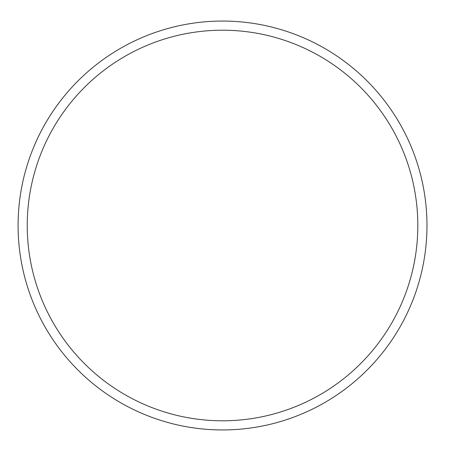 <?xml version="1.0" encoding="UTF-8"?>
<svg xmlns="http://www.w3.org/2000/svg" width="451" height="451" viewBox="0 0 451 451"><rect width="100%" height="100%" fill="white"/><g stroke="black" fill="none" stroke-linecap="round" stroke-linejoin="round"><path stroke-width="0.68" d="M426.973 225.5A204.438 204.438 0 0 1 120.31 402.551A204.438 204.438 0 0 1 120.31 48.449A204.438 204.438 0 0 1 426.973 225.5M27.235 225.5A195.294 195.294 0 0 1 320.176 56.369A195.294 195.294 0 0 1 320.176 394.631A195.294 195.294 0 0 1 27.235 225.5"/></g></svg>
